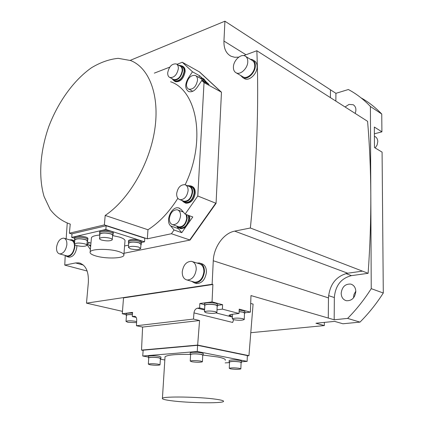 <?xml version="1.0" encoding="UTF-8"?>
<svg xmlns="http://www.w3.org/2000/svg" width="424" height="424" viewBox="0 0 424 424"><rect width="100%" height="100%" fill="white"/><g stroke="black" fill="none" stroke-linecap="round" stroke-linejoin="round"><path stroke-width="0.64" d="M250.791 332.708L324.339 325.574L315.933 323.242L334.616 321.376L342.921 323.772L359.997 322.113L347.616 318.408L334.17 319.77L328.271 318.053L328.478 297.372L328.271 318.053L250.976 295.57L250.388 312.144L239.2 309.149L239.03 313.49L222.399 309.138L217.014 309.806M347.256 273.289L362.451 271.127L347.256 273.289C336.078 276.358 329.819 284.387 328.478 297.372M335.861 101.108L335.919 93.333L330.476 89.798L330.402 97.631L330.476 89.798L224.921 21.2L130.179 60.378M335.919 93.333L348.364 89.517L349.699 90.248C357.22 94.441 364.126 99.852 370.406 106.493L370.809 194.717C370.671 169.287 369.601 144.823 367.587 121.333L256.843 50.737L243.747 55.602M238.754 57.145L234.689 57.282L231.069 56.249C226.109 53.594 223.739 48.527 223.952 41.054L224.921 21.2M334.17 319.77L334.345 297.531C335.405 285.553 341.113 278.255 351.469 275.637L368.127 273.31L250.372 227.995C256.87 164.035 259.027 104.945 256.843 50.737M368.127 273.31C370.041 246.36 370.931 220.162 370.809 194.717L371.239 288.654C364.232 299.678 356.356 309.599 347.616 318.408M347.722 273.215L234.684 231.133L250.372 227.995M234.684 231.133C223.702 233.099 213.733 247.044 213.272 260.76L328.468 297.908M217.671 305.338L222.6 304.708L222.399 309.138M222.6 304.708L212.042 301.883L212.88 284.488L212.127 284.271L213.272 260.76M204.792 305.699L204.617 309.213L199.609 307.935L197.499 308.206C195.538 308.699 194.362 310.262 193.969 312.896L232.67 322.457L233.619 319.685M244.929 312.779L250.388 312.144M143.132 350.404L141.526 350.102L142.597 327.063L136.443 325.738L136.724 319.956C136.719 317.82 135.998 316.596 134.567 316.293L135.404 316.59M199.609 307.935L199.842 303.494L212.042 301.883M193.969 312.896L193.477 319.071L199.572 320.523L197.653 345.078L248.946 355.667L253.086 304.098L250.701 303.43M136.443 325.738L193.477 319.071M212.88 284.488L123.522 297.887L122.282 313.755L132.595 312.393L132.283 316.537L134.117 316.299M199.842 303.494L204.432 304.692M204.474 303.785L204.49 303.542C206.764 302.434 210.633 302.365 216.086 303.335L217.713 304.406L217.655 305.715M232.405 316.797L230.894 316.41L228.987 315.223L231.817 314.338L239.03 313.49M239.163 310.061L243.53 310.665L244.977 311.608L244.924 312.896M239.104 311.571L243.471 312.17L244.918 313.103L244.473 313.426M244.251 319.336L244.484 313.082L243.138 312.212L239.104 311.656M233.714 319.707L232.32 318.853C234.419 317.915 237.944 317.857 242.894 318.684L244.245 319.521C242.162 320.459 238.654 320.523 233.714 319.707M248.946 355.667L247.335 355.884M197.653 345.078L141.526 350.102M197.584 345.327L197.261 351.496L247.139 361.375L247.346 355.588L197.584 345.327L143.148 350.187L142.74 356.017L148.379 357.029M199.572 320.523L142.597 327.063M225.149 362.896L229.517 362.594M241.542 361.762L247.139 361.375M160.367 359.181L164.83 359.981M197.261 351.496L142.74 356.017M225.261 360.321C225.907 359.234 223.437 358.126 217.857 356.992L203.223 355.105M190.138 354.411C175.637 354.194 167.268 354.983 165.031 356.78L164.984 357.496M190.238 352.985L190.249 352.816C192.427 352.084 196.211 352.084 201.596 352.821L203.276 353.6L203.207 354.989M148.427 356.361L148.437 356.213C150.409 355.572 153.965 355.593 159.106 356.271L160.929 357.034L160.844 358.37M229.177 360.58L229.183 360.448C231.334 359.753 234.991 359.753 240.148 360.437L241.569 361.089L241.521 362.435M171.079 400.707C164.65 399.853 161.761 399.042 162.424 398.279C163.383 396.207 199.741 396.816 215.927 399.233C221.604 400.055 224.121 400.802 223.485 401.491C222.038 403.558 187.843 403.001 171.079 400.707M190.583 354.803L190.164 354.369C192.348 353.648 196.132 353.653 201.517 354.385L203.197 355.153L202.746 355.381M202.428 361.651L202.757 355.127L201.188 354.411C196.164 353.727 192.639 353.722 190.604 354.4L190.593 354.554M191.86 361.767L190.238 361.078C192.279 360.442 195.814 360.458 200.844 361.116L202.418 361.794C200.404 362.425 196.879 362.414 191.86 361.767M148.734 358.1L148.336 357.702C150.308 357.072 153.864 357.093 159.011 357.766L160.834 358.519L160.399 358.725M160.012 364.746L160.41 358.492L158.709 357.787C153.912 357.162 150.6 357.141 148.76 357.729L148.75 357.867M150.075 364.799L148.321 364.126C150.165 363.575 153.488 363.601 158.29 364.205L160.002 364.873C158.179 365.424 154.871 365.398 150.075 364.799M229.527 362.308L229.124 361.926C231.271 361.243 234.928 361.243 240.095 361.921L241.516 362.562L241.086 362.78M240.858 368.779L241.092 362.541L239.767 361.942C234.954 361.312 231.546 361.312 229.543 361.948L229.538 362.07M230.645 368.88L229.278 368.302C231.281 367.709 234.7 367.714 239.523 368.324L240.853 368.896C238.86 369.49 235.458 369.484 230.645 368.88M204.829 305.72L204.41 305.094C206.684 303.997 210.553 303.929 216.012 304.893L217.644 305.953L217.178 306.292M216.892 312.377L217.194 305.927L215.673 304.941C210.585 304.04 206.981 304.103 204.856 305.126L204.845 305.354M206.091 312.769L204.522 311.799C206.642 310.819 210.256 310.766 215.355 311.64L216.881 312.594C214.777 313.575 211.179 313.633 206.091 312.769M132.283 316.537L136.173 317.406M122.282 313.755L126.108 314.619M126.161 313.956L126.177 313.755C126.861 313.177 128.981 312.981 132.537 313.166M126.442 315.716L126.066 315.191C126.75 314.613 128.87 314.423 132.426 314.608M132.421 314.682C129.103 314.507 127.121 314.688 126.479 315.223L126.463 315.408M136.592 322.637L127.831 322.309L126.008 321.381C127.772 320.624 130.984 320.613 135.659 321.355L136.639 321.62M87.159 271.031L64.766 265.106L75.557 262.949L78.832 262.864C85.653 264.671 88.823 271.222 88.346 282.506L86.485 303.149L122.472 311.359M86.485 303.149L212.127 284.271M64.766 265.106L65.211 255.593M66.155 238.845L67.225 223.209M176.967 64.331L182.283 62.264L199.619 72.011L221.466 92.204L216.065 203.324L190.069 240.053L124.009 253.261M253.139 60.102L254.14 60.722C256.165 61.814 257.161 63.881 257.124 66.928C257.114 73.882 249.312 81.249 244.712 78.763L243.906 78.286M76.834 245.629L76.797 247.499C75.636 253.711 73.071 256.944 69.096 257.198L68.439 257.018M72.122 239.91L74.772 240.885M200.531 263.346L201.283 263.58C204.713 264.518 206.43 267.422 206.424 272.288C205.28 279.596 202.004 283.349 196.598 283.55L195.358 283.195M206.244 82.956L205.984 81.668L209.021 84.493L201.782 80.491L204.029 82.59L197.785 196.005L216.065 203.324M204.029 82.59L221.466 92.204M199.338 71.857L221.185 92.056L199.344 71.852M215.768 203.197L189.761 239.952L215.768 203.207M90.376 249.503L86.931 244.473M169.754 67.135L154.357 73.124M182.283 62.264L192.464 71.783L199.683 75.806L202.328 78.265M192.464 71.783L188.118 78.318C184.737 84.551 184.928 88.971 188.685 91.568C191.987 92.453 195.072 90.672 197.934 86.226L201.782 80.491M197.785 196.005L185.118 214.131L181.233 209.562L178.69 207.951C171.704 205.751 164.888 221.233 170.739 225.971L174.031 230.004L171.423 233.73L190.069 240.053M147.324 238.807L104.368 224.916L69.361 233.211L70.257 224.089C62.328 221.423 55.639 216.553 50.186 209.488L44.08 196.54C38.24 176.782 40.174 150.96 48.893 126.273C58.268 101.792 73.797 80.168 91.526 67.723C100.504 62.333 109.403 59.201 118.222 58.337L130.576 60.531C149.285 67.739 159.996 95.697 154.686 130.057C149.434 164.38 128.483 199.948 105.184 215.44L147.971 229.755L147.324 238.807L171.423 233.73M147.971 229.755C159.18 222.589 169.144 212.101 177.857 198.289M185.161 184.769C206.212 141.277 197.361 90.757 170.602 81.731M174.895 81.392L175.504 81.715C180.407 82.076 183.619 78.732 185.14 71.683C185.24 68.937 184.424 67.146 182.702 66.303L182.564 66.224M185.113 202.889L185.966 203.207C190.933 203.276 194.033 199.895 195.268 193.058C195.332 189.422 194.139 187.148 191.68 186.237M198.671 77.322L199.683 75.806M205.984 81.668L203.605 78.827M201.575 78.17L202.964 78.467C204.41 79.134 205.269 80.502 205.523 82.558M205.158 82.357L204.145 79.919L201.946 78.398M199.519 77.793L201.336 78.058L202.301 78.684L203.207 79.913L203.716 81.562M203.107 81.223L201.05 78.641L195.809 75.732M186.512 84.281C187.858 77.979 190.768 75.027 195.247 75.419C196.831 76.188 197.584 77.804 197.51 80.279C196.174 86.576 193.28 89.549 188.828 89.199C187.196 88.436 186.422 86.798 186.512 84.281M180.099 228.467L180.953 228.753L185.293 227.64L181.758 232.67L174.031 230.004M185.118 214.131L192.788 216.971L189.189 222.091L189.83 218.858L189.533 215.768M69.361 233.211L72.011 234.011M74.571 238.23L71.688 237.376L72.032 233.794L106.164 225.754L144.823 238.24L144.563 241.807L141.542 242.433M106.164 225.754L105.846 229.474L144.563 241.807M128.599 245.125L124.587 245.962M90.953 243.106L87.159 241.977M71.688 237.376L105.846 229.474M123.903 254.617L124.953 241.336C125.504 239.894 123.702 238.489 119.542 237.117L112.89 235.633M99.852 235.029C95.077 235.415 92.278 236.29 91.446 237.652L91.361 238.569M87.837 239.428L87.901 238.728C88.134 238.134 87.36 237.551 85.574 236.984C80.295 235.808 76.665 235.866 74.682 237.159L74.645 237.519M141.531 242.581L141.584 241.871L139.576 240.276C134.281 239.088 130.597 239.178 128.514 240.551L128.488 240.901M113.203 233.666L113.261 232.967C113.5 232.352 112.758 231.758 111.024 231.181C105.587 229.93 101.818 230.009 99.709 231.424L99.677 231.817M118.386 251.459C122.568 252.762 124.386 254.093 123.84 255.444C122.727 258.566 105.523 258.889 95.978 256.011C91.536 254.697 89.597 253.324 90.158 251.888C91.197 248.771 109 248.475 118.386 251.459M74.64 238.76L74.582 238.214C76.564 236.926 80.194 236.873 85.473 238.044C87.259 238.606 88.038 239.189 87.805 239.777L87.678 239.947M87.593 240.896L87.694 239.767C87.922 239.184 87.159 238.617 85.404 238.06C80.21 236.905 76.638 236.963 74.688 238.23L74.656 238.579M74.809 240.466L74.55 239.708C76.495 238.452 80.067 238.394 85.266 239.544C87.026 240.095 87.789 240.662 87.561 241.24L87.196 241.59M86.872 245.104L87.227 241.203C87.445 240.652 86.719 240.117 85.049 239.592C80.12 238.505 76.728 238.553 74.878 239.751L74.847 240.079M84.657 243.842C86.332 244.357 87.058 244.887 86.841 245.427C85.017 246.598 81.636 246.651 76.707 245.591C75 245.072 74.253 244.537 74.47 243.986C76.32 242.814 79.717 242.767 84.657 243.842M128.504 242.141L128.435 241.606C130.513 240.238 134.201 240.148 139.501 241.33L141.383 243.095M141.314 244.049L141.399 242.91L139.422 241.346C134.217 240.18 130.587 240.27 128.541 241.616L128.514 241.956M128.7 243.837L128.43 243.09C130.475 241.754 134.101 241.669 139.316 242.825L141.287 244.383L140.932 244.738M140.678 248.247L140.964 244.351L139.088 242.873C134.138 241.775 130.698 241.86 128.753 243.127L128.732 243.445M138.775 247.107L140.651 248.559C138.733 249.8 135.298 249.89 130.353 248.819L128.43 247.346C130.369 246.1 133.82 246.021 138.775 247.107M99.677 233.099L99.614 232.511C101.723 231.101 105.497 231.022 110.934 232.267C112.667 232.845 113.409 233.439 113.171 234.048L113.044 234.228M112.964 235.177L113.06 234.037C113.293 233.433 112.561 232.85 110.86 232.283C105.512 231.064 101.802 231.138 99.73 232.522L99.693 232.909M99.868 234.854L99.598 234.043C101.665 232.67 105.38 232.591 110.728 233.809C112.434 234.371 113.171 234.954 112.932 235.553L112.561 235.924M112.265 239.507L112.599 235.516C112.816 234.949 112.122 234.398 110.5 233.863C105.422 232.707 101.903 232.781 99.937 234.085L99.905 234.446M110.134 238.23C111.756 238.754 112.455 239.295 112.233 239.857C110.293 241.134 106.779 241.214 101.702 240.085C100.048 239.56 99.327 239.009 99.555 238.436C101.522 237.159 105.046 237.09 110.134 238.23M105.184 215.44L104.368 224.916M181.758 232.67L178.462 228.663L170.739 225.971M178.462 228.663L177.031 226.649M188.77 215.487L189.067 218.577C187.917 225.165 184.959 228.467 180.184 228.488L178.064 227.296M185.293 227.64L189.189 222.091M179.416 227.752L180.306 228.059C184.838 228.043 187.652 224.906 188.744 218.652L188.346 215.328M181.668 211.433L182.739 211.327M186.825 214.761L187.217 218.095C186.12 224.36 183.306 227.502 178.769 227.524L176.405 225.992M178.133 226.596L178.949 226.888C183.126 226.872 185.723 223.973 186.73 218.201L186.12 214.502M169.356 218.493C170.4 212.657 173.024 209.758 177.232 209.779C179.516 210.521 180.629 212.572 180.56 215.943C179.538 221.763 176.935 224.683 172.754 224.709C170.406 223.978 169.277 221.906 169.356 218.493M180.624 65.614L181.97 65.895C183.698 66.738 184.509 68.534 184.408 71.28C182.887 78.334 179.675 81.684 174.768 81.323L173.188 80.019M174.365 80.629L174.942 80.936C179.601 81.281 182.654 78.101 184.101 71.396C184.196 68.783 183.422 67.082 181.785 66.276L180.889 65.778M178.568 65.222L180.322 65.466C181.965 66.266 182.733 67.972 182.638 70.585C181.186 77.3 178.133 80.491 173.469 80.152L171.72 78.493M173.199 79.283L173.734 79.569C178.027 79.882 180.841 76.945 182.177 70.76C182.267 68.354 181.557 66.78 180.041 66.043L176.739 64.204M167.713 72.727C169.07 66.51 171.906 63.568 176.22 63.913C177.73 64.655 178.44 66.229 178.345 68.646C176.999 74.862 174.179 77.815 169.881 77.513C168.328 76.776 167.607 75.18 167.713 72.727M90.657 246.413L89.851 245.819M90.699 245.92L88.155 244.659M89.665 245.104L90.752 245.321M89.602 242.708L86.968 244.086M189.358 185.754L190.837 185.898C193.344 186.783 194.563 189.067 194.499 192.745C193.264 199.593 190.164 202.979 185.193 202.911L183.094 201.644M184.445 202.142L185.325 202.481C190.047 202.55 192.994 199.333 194.166 192.83C194.229 189.332 193.068 187.159 190.689 186.322L190.016 186.046M187.207 185.627L189.152 185.696C191.531 186.534 192.692 188.707 192.629 192.21C191.452 198.724 188.5 201.951 183.778 201.888L181.44 200.261M183.168 200.928L183.979 201.241C188.33 201.305 191.049 198.331 192.13 192.332C192.194 189.104 191.123 187.101 188.929 186.332L185.701 185.012M176.665 193.598C177.778 187.551 180.523 184.583 184.906 184.689C187.101 185.458 188.166 187.466 188.102 190.715C187.005 196.741 184.281 199.731 179.924 199.678C177.667 198.92 176.58 196.89 176.665 193.598M250.102 59.132L252.359 59.614C254.384 60.706 255.375 62.779 255.338 65.831C255.322 72.796 247.51 80.189 242.91 77.703L240.62 75.456M242.507 76.569L243.254 77.009C247.505 79.309 254.723 72.478 254.739 66.049C254.776 63.218 253.854 61.305 251.983 60.298L245.756 56.44M247.78 61.772C247.749 68.259 240.498 75.18 236.248 72.88C234.292 71.879 233.348 69.923 233.412 67.008C233.47 60.537 240.737 53.588 245.035 55.995C246.911 56.996 247.823 58.925 247.78 61.772M74.868 244.807L74.852 246.943C73.681 253.165 71.11 256.403 67.14 256.658L65.036 255.391M69.658 239.878L71.476 239.719C72.944 240.032 73.972 241.15 74.56 243.074M66.69 255.847L67.294 256.011C70.967 255.778 73.341 252.784 74.423 247.033C74.624 243.244 73.585 241.023 71.306 240.36L64.347 238.315M66.844 244.855C65.746 250.653 63.361 253.674 59.694 253.918C57.367 253.266 56.323 251.013 56.562 247.155C57.669 241.351 60.07 238.346 63.754 238.14C66.027 238.797 67.061 241.039 66.844 244.855M196.98 263.055L199.322 262.965C202.757 263.903 204.469 266.813 204.458 271.689C203.308 279.013 200.027 282.781 194.621 282.983L191.484 281.271M193.641 281.891L194.78 282.22C199.778 282.034 202.81 278.557 203.875 271.784C203.886 267.274 202.301 264.587 199.126 263.723L192.618 261.688M196.227 269.457C195.141 276.294 192.099 279.814 187.09 280.01C183.804 279.167 182.193 276.437 182.241 271.811C183.353 264.947 186.438 261.454 191.494 261.338C194.674 262.202 196.254 264.91 196.227 269.457M359.997 322.113C368.626 313.5 376.39 303.796 383.291 293.011L382.082 152.115L374.466 147.536L374.344 127.041L381.907 131.843L374.381 133.804M381.907 131.843L381.754 114.04C375.494 107.468 368.626 102.089 361.142 97.907M324.371 322.399L324.339 325.574M353.515 297.876L353.95 294.537L355.81 291.124M381.754 114.04L370.406 106.493M383.291 293.011L371.239 288.654M355.18 113.425C356.563 109.424 355.906 106.53 353.219 104.739L349.016 104.421L345.035 106.959M375.192 147.976L377.111 144.966L377.784 141.616C377.704 139.21 376.761 137.508 374.949 136.517L374.397 136.173M341.172 293.281C341.357 297.298 343.111 299.789 346.435 300.743C351.856 300.908 354.983 297.812 355.816 291.458C355.614 287.525 353.913 285.066 350.712 284.075C345.221 283.804 342.041 286.873 341.172 293.281M223.952 41.054L245.994 54.77M197.499 308.206L204.612 310.013M216.245 312.97L232.394 317.078M230.979 314.454L230.894 316.41M75.557 262.949L83.385 265.064M188.606 78.583L188.118 78.318M351.469 275.637L345.904 273.57M334.345 297.531L328.584 295.65M134.567 316.293L135.002 316.394M232.32 318.853L232.511 314.253M165.031 356.78L162.424 398.279M190.164 354.369L190.249 352.816M190.238 361.078L190.604 354.4M148.336 357.702L148.437 356.213M148.321 364.126L148.76 357.729M229.124 361.926L229.183 360.448M229.278 368.302L229.543 361.948M204.41 305.094L204.49 303.542M204.522 311.799L204.856 305.126M126.066 315.191L126.177 313.755M126.008 321.381L126.479 315.223M78.832 262.864L80.618 263.346M192.756 91.287L188.828 89.199M91.446 237.652L90.158 251.888M74.682 237.159L74.582 238.214M74.688 238.23L74.55 239.708M74.878 239.751L74.47 243.986M128.514 240.551L128.435 241.606M128.541 241.616L128.43 243.09M128.753 243.127L128.43 247.346M99.709 231.424L99.614 232.511M99.73 232.522L99.598 234.043M99.937 234.085L99.555 238.436M179.723 208.338L178.69 207.951M180.953 228.753L180.184 228.488M180.306 228.059L178.769 227.524M183.359 212.058L178.038 210.081M178.949 226.888L172.754 224.709M175.504 81.715L174.768 81.323M174.942 80.936L173.469 80.152M173.734 79.569L169.881 77.513M90.688 246.042L90.111 245.878M90.264 245.279L86.947 244.304M185.966 203.207L185.193 202.911M185.325 202.481L183.778 201.888M183.979 201.241L179.924 199.678M242.91 77.703L244.712 78.763M236.248 72.88L243.254 77.009M67.14 256.658L69.096 257.198M59.694 253.918L67.294 256.011M194.621 282.983L196.598 283.55M187.09 280.01L194.78 282.22M353.219 104.739L353.865 105.157M350.712 284.075L351.936 284.515"/></g></svg>
